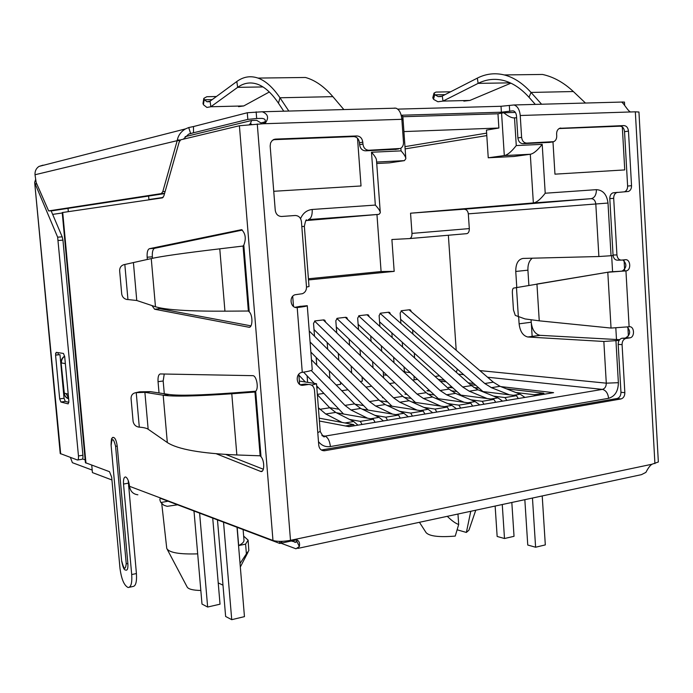 <?xml version="1.0" encoding="UTF-8"?>
<svg xmlns="http://www.w3.org/2000/svg" width="693" height="693" viewBox="0 0 693 693"><rect width="100%" height="100%" fill="white"/><g stroke="black" fill="none" stroke-linecap="round" stroke-linejoin="round"><path stroke-width="1.04" d="M470.764 511.287L466.372 532.441L468.944 530.145L475.77 510.204M466.372 532.441L457.12 529.798M218.226 582.9L222.99 585.178M243.65 536.113L248.111 540.133L245.599 544.126L238.687 545.564C242.333 543.71 244.101 541.926 243.988 540.228L243.113 529.591M240.029 563.487L246.396 553.846L245.599 544.126M246.396 553.846L248.83 550.632L248.111 540.133M238.687 545.564L237.171 527.338M167.212 549.324L187.075 586.867C188.158 589.093 192.741 590.297 200.831 590.479M197.687 553.863C179.409 554.435 169.101 552.642 166.762 548.475L161.798 504.062M193.919 510.984L194.187 513.201M516.623 117.793L514.509 117.862L516.268 145.556L542.203 144.352L545.218 193.226L596.413 189.657C603.005 190.064 606.869 194.525 608.004 203.049L611.044 255.726L613.088 255.509M515.367 112.422L503.802 112.777C508.324 116.424 511.893 118.122 514.509 117.862M404.296 370.859L405.093 371.994L410.23 372.626M319.404 421.015L348.995 426.645L553.594 392.662L500.788 386.607M282.484 541.32L279.755 543.451L296.699 539.873M92.195 470.088L72.393 462.69L70.417 457.458M308.411 278.777L381.089 271.543L376.957 214.535M308.498 279.937L394.178 271.37L381.089 271.543M516.77 287.292L515.757 271.457C515.731 263.686 518.156 259.338 523.024 258.428L598.882 256.523L595.807 203.985L468.321 213.842C467.888 210.88 466.441 209.338 463.998 209.217L410.551 213.201L533.35 202.945C536.573 202.555 540.531 199.315 545.218 193.226M410.551 213.201L411.98 233.394C412.023 236.452 411.209 238.184 409.546 238.574L391.891 239.509L394.178 271.37M468.321 213.842L469.308 228.595C469.326 231.583 468.468 233.272 466.735 233.662L409.546 238.574M306.055 220.591L378.958 214.362L380.31 212.777C380.301 211.209 378.638 208.636 375.329 205.076L371.491 152.243C374.818 155.925 376.49 158.619 376.516 160.308L376.516 160.559M371.491 152.243L401.074 150.875C404.236 154.418 405.821 157.042 405.821 158.74L404.409 160.637L389.44 162.864L376.732 163.513M306.505 287.049L309.017 286.555L304.357 226.36L301.819 226.55M317.784 432.631L320.209 431.418L316.528 383.749L299.35 381.055M311.633 385.161L316.528 383.749M619.118 340.419L603.846 341.467L527.806 336.997C522.929 335.793 520.036 331.401 519.109 323.822L518.676 317.108M457.432 369.178L456.237 372.236M456.202 350.268L448.362 235.239M619.637 339.683L539.951 335.325C535.039 334.139 532.129 329.781 531.21 322.236L531.063 319.923M528.872 285.265L527.919 270.175C527.737 264.596 529.192 260.611 532.285 258.194M598.882 256.523L611.044 255.726M463.998 209.217L591.164 198.666L533.35 202.945L530.301 154.253C533.523 153.699 537.491 150.398 542.203 144.352M503.802 112.777L501.576 113.124L504.305 155.578L488.244 157.787L513.989 156.471L530.301 154.253L504.305 155.578C507.484 155.024 511.477 151.68 516.268 145.556M403.915 131.583L498.882 128.014L497.964 113.791L402.78 116.736M401.957 120.634L402.936 117.732L402.52 115.87L401.36 115.904M111.937 479.972L92.42 472.591L91.745 465.22M68.321 211.634L68.027 208.402M262.318 123.787L256.679 120.331L251.637 120.478L185.144 136.66M249.489 124.411L250.424 123.553L251.55 124.246M251.637 120.478L250.424 123.553M163.115 197.453L148.908 199.541L148.588 196.058M279.591 541.372L279.755 543.451L160.438 498.319M129.556 486.642L128.56 486.261M357.519 138.262L361.027 185.967L273.744 191.285L361.027 185.967L357.527 138.262M404.409 372.41L404.01 366.857M402.59 347.037L402.252 342.247M400.9 323.432L400.156 313.054L401.611 310.689L409.598 309.754L410.533 310.022L411.347 311.737L409.364 309.78M383.437 374.826L386.989 375.294M379.911 326.49L379.114 315.558L380.596 313.175L388.73 312.214L389.709 312.5L390.514 314.276M391.857 332.883L392.203 337.621M393.615 357.233L394.014 362.716M383.662 377.945L383.212 371.691M381.722 351.256L381.323 345.842M362.11 377.806L363.245 377.962M358.524 329.634L357.666 318.104L359.173 315.696L367.463 314.726L368.485 315.029L369.291 316.866M370.703 336.001L371.093 341.354M372.583 361.555L373.033 367.74M360.195 381.462L362.352 381.15L362.032 376.767M360.464 355.665L360.005 349.567M336.737 332.883L335.81 320.703L337.344 318.278L345.798 317.281L346.864 317.611L347.669 319.508M349.142 339.206L349.593 345.227M351.16 366.086L351.68 373.033M336.157 384.996L340.635 384.338L340.462 382.112M338.808 360.291L338.288 353.439M314.527 336.235L313.531 323.354L315.09 320.902L323.709 319.88L324.826 320.244L325.623 322.21M327.174 342.507L327.685 349.272M329.331 370.824L329.929 378.629M316.753 365.15L316.164 357.467M316.84 387.837L318.364 387.612M307.103 375.814L307.605 382.207M435.065 376.464L439.483 375.805M438.34 379.443L444.265 380.119M468.303 382.874L473.752 383.506M412.63 329.859L412.924 334.035M414.275 353.084L414.622 357.943M413.955 376.074L414.223 379.859M554.954 174.16L624.748 169.915L554.954 174.16L552.979 141.892L554.954 174.16M622.323 126.984L624.748 169.915L622.314 126.984M501.576 113.124L497.964 113.791M488.244 157.787L486.443 130.111L498.882 128.014M419.438 522.297L426.134 532.683C429.539 536.261 439.241 537.396 455.24 536.087L458.688 524.497C455.604 523.466 451.81 520.746 447.288 516.32M457.969 514.033L458.688 524.497M212.725 518.095L220.028 604.183L207.649 607.033L202.001 604.071L193.997 511.01M199.61 513.132L207.649 607.033M237.023 527.286L244.456 616.64L231.731 619.672L225.632 616.475L217.472 519.889M223.536 522.184L231.731 619.672M495.14 506.055L497.15 536.46L504.495 538.513L514.033 536.313L511.824 502.468M502.26 504.521L504.495 538.513M524.835 499.679L527.754 545.027L535.602 547.227L532.467 498.042M542.221 495.945L545.313 544.906L535.602 547.227M531.34 323.605L532.155 336.443M362.855 377.91L370.175 384.771M452.884 387.889L448.536 387.352L451.741 386.859M482.12 391.467L516.458 395.677L518.295 398.527M493.615 396.127L505.006 397.565L516.458 395.677M505.006 397.565L506.834 400.433M451.004 390.748L456.886 391.493M430.206 391.129L426.957 390.713L429.348 390.341M459.13 394.889L493.884 399.393L495.703 402.278M470.885 399.809L482.189 401.316L493.884 399.393M482.189 401.316L484 404.218M427.728 394.04L434.294 394.923M407.042 394.421L404.946 394.135L406.488 393.901M435.646 398.354L470.824 403.187L472.626 406.115M447.652 403.569L458.87 405.154L470.824 403.187M458.87 405.154L460.663 408.099M403.967 397.384L411.218 398.414M383.385 397.765L382.501 397.635L383.151 397.531M411.651 401.879L447.254 407.068L449.038 410.031M423.925 407.406L435.048 409.078L447.254 407.068M435.048 409.078L436.815 412.058M379.703 400.762L387.664 401.957M387.118 405.457L423.172 411.036L424.93 414.033M399.67 411.33L410.689 413.089L423.172 411.036M410.689 413.089L412.439 416.103M354.929 404.192L363.591 405.57M362.041 409.087L398.553 415.081L400.294 418.122M374.878 415.332L385.784 417.186L398.553 415.081M385.784 417.186L387.517 420.244M329.617 407.657L338.998 409.251M336.391 412.759L373.371 419.23L375.086 422.306M349.523 419.43L360.317 421.379L373.371 419.23M360.317 421.379L362.023 424.48M354.383 425.745L353.768 424.61L319.187 418.165M353.768 424.61L345.512 425.978M440.211 381.133L446.153 381.826M470.296 384.632L475.77 385.273M506.522 388.851L543.659 393.182L534.346 394.724L535.013 395.746M544.334 394.204L543.659 393.182M417.507 379.366L412.647 380.093M394.819 382.761L389.509 383.558M371.665 386.235L365.887 387.101M348.016 389.778L341.753 390.713M323.874 393.399L317.351 394.378M473.804 387.5L479.019 388.123M515.887 392.524L534.346 394.724M432.675 412.742L428.153 409.312L409.139 400.745L402.815 396.335L323.259 319.941M314.579 321.067L393.529 397.791L399.809 402.226L416.961 410.074M391.978 406.211L314.007 329.573M303.595 372.141L314.059 383.108M316.692 385.862L343.546 414.007M311.2 370.452L344.923 405.396L350.979 409.987L367.611 418.217M383.437 420.92L379.062 417.368L360.724 408.437L354.617 403.88L311.46 359.728M524.956 397.418L520.183 394.204L500.025 386.304L493.329 382.172L409.104 309.814M400.606 319.308L482.952 391.571M401.091 310.871L484.788 383.515L491.441 387.673L509.468 394.819M318.382 407.779L325.762 413.998L342.099 422.435M357.978 425.147L353.681 421.535L335.715 412.413L329.729 407.77L317.377 394.698M305.258 381.878L298.882 375.138M310.862 352.096L368.026 410.065M310.083 341.978L369.49 401.55L375.658 406.063L392.559 414.102M408.333 416.788L403.88 413.297L385.187 404.556L378.976 400.069L309.234 330.994M456.496 408.792L451.905 405.414L432.579 397.02L426.16 392.688L345.331 317.333M336.824 318.442L417.065 394.109L423.44 398.475L440.835 406.133M415.436 402.434L336.287 326.94M502.616 401.126L497.903 397.86L478.005 389.804L471.405 385.603L388.245 312.274M379.573 321.812L460.906 395.114M380.076 313.349L462.673 386.971L469.248 391.199L487.075 398.51M479.807 404.92L475.147 401.594L455.526 393.373L449.012 389.111L366.995 314.778M358.134 324.35L438.409 398.735M358.653 315.869L440.107 390.505L446.587 394.793L464.197 402.278M525.025 318.927L515.289 315.402L513.461 309.953L512.378 293.148C512.266 290.254 512.655 288.574 513.539 288.097L609.987 271.864L536.945 284.026L539.249 320.824L525.025 318.927M151.949 305.57L154.626 309.234L248.77 327.209C252.676 328.395 253.092 315.272 249.237 311.859L248.363 311.018L224.939 311.174C188.773 311.339 165.61 309.866 155.466 306.748L136.764 300.493L127.945 299.549L124.827 264.492L151.256 258.576C160.967 256.349 183.801 253.101 219.776 248.83L243.07 246.041L243.806 245.114C246.292 238.73 245.565 233.576 241.632 229.652L149.411 248.7C147.644 249.532 146.89 252.373 147.15 257.233L147.358 259.537M216.303 453.776L260.863 471.509C264.561 472.617 264.691 460.628 261.01 456.713L260.135 455.803L236.85 454.963C200.875 453.447 177.703 449.307 167.316 442.532L148.155 429.227C146.699 428.205 143.746 427.503 139.302 427.139L136.235 392.662L144.889 392.325L163.184 395.201C173.137 396.743 195.998 396.266 231.783 393.771L254.946 392.039L255.682 391.207C258.87 388.73 256.731 376.108 253.058 375.667L160.352 373.951C158.567 374.359 157.796 376.94 158.047 381.687L159.035 392.948M300.649 306.341L307.268 305.691C307.042 306.167 303.69 306.782 297.202 307.519L295.72 307.467M295.053 307.302L300.823 306.228M541.588 104.227L531.046 92.438C522.617 83.177 513.704 77.347 504.296 74.939C494.932 72.687 485.949 73.744 477.33 78.127L442.264 96.067L443.018 101.091L478.127 83.377C486.209 79.323 494.629 78.335 503.387 80.44C512.404 82.736 520.945 88.349 529.01 97.289L535.317 104.4M450.623 91.788L435.975 92.082L434 93.122L432.779 97.774L433.515 99.238L434.745 94.577L434 93.122M433.515 99.238L434.745 94.577M442.264 96.067L438.21 96.622L435.048 94.837L445.088 94.629M433.818 99.506L437.907 101.758L443.018 101.091L469.915 100.433L463.842 101.117M510.906 83.169L469.915 100.433M504.296 74.939L542.489 74.454C553.412 76.802 563.704 82.493 573.354 91.537L585.472 103.04M288.834 111.053L279.972 97.774C272.886 87.37 265.566 80.804 258.013 78.084C250.494 75.537 243.425 76.68 236.807 81.514L210.066 101.187L210.863 106.748L237.656 87.353C243.849 82.883 250.45 81.835 257.467 84.208C264.691 86.807 271.691 93.139 278.456 103.196L283.758 111.192M216.424 96.518L206.843 96.708L203.829 98.363L203.006 103.491L203.404 104.626L204.236 99.489L203.829 98.363M203.404 104.626L204.236 99.489M210.066 101.187L206.982 101.767L204.478 99.783L212.214 99.61M203.647 104.92L206.912 107.441L210.863 106.748L243.737 105.942L238.557 106.661M269.326 91.996L243.737 105.942M258.013 78.084L305.457 77.477C315.02 80.119 324.159 86.512 332.874 96.648L343.849 109.572M264.977 121.899L260.958 122.947M397.721 109.122L501.013 106.28L514.015 104.972C517.558 106.185 519.629 109.702 520.235 115.506L521.612 137.353C522.124 140.965 523.813 142.879 526.671 143.113L553.75 141.667C555.777 140.644 556.774 138.704 556.73 135.863L556.626 134.096C556.583 131.272 557.562 129.348 559.554 128.326L623.908 125.589C626.507 125.84 628.031 127.677 628.473 131.107L631.54 185.689C631.548 188.626 630.517 190.549 628.43 191.467L616.831 192.507C614.726 193.434 613.686 195.374 613.695 198.328L616.935 254.92C617.394 258.316 618.918 260.04 621.517 260.109L625.303 259.71C630.431 258.887 631.496 269.828 626.394 270.842L607.804 272.271L611.035 328.066L629.114 326.767C634.407 325.762 635.186 337.136 629.885 337.863L621.95 338.245C619.49 339.024 618.243 341.069 618.191 344.386L620.954 392.273C620.893 395.66 619.594 397.747 617.056 398.518L321.387 450.026M559.086 128.56L619.984 126.187C622.574 126.429 624.098 128.257 624.54 131.679L627.615 186.053C627.624 188.972 626.585 190.896 624.506 191.805L624.324 191.866M513.158 110.863L513.4 110.906C515.176 111.512 516.216 113.262 516.519 116.173L517.896 137.924C518.407 141.519 520.096 143.434 522.946 143.668L549.445 142.386M121.647 561.079L111.062 444.707L121.647 561.079C122.895 567.177 124.116 570.122 125.303 569.897C127.261 570.971 128.127 568.927 127.893 563.773L117.247 446.249C116.346 440.038 114.847 437.092 112.76 437.404L112.249 437.959M255.682 391.224L234.425 392.818C200.476 395.279 178.69 395.833 169.083 394.482L150.502 391.649L139.631 391.814L135.672 392.697C132.692 393.303 131.15 395.183 131.046 398.354L133.108 421.448C133.784 424.601 135.655 426.49 138.73 427.096L139.302 427.139M139.631 391.814L135.672 392.697M150.502 391.649L144.889 392.325L148.155 429.227M260.135 455.803L254.946 392.039L255.492 391.831M164.241 374.021L163.176 380.994L164.293 393.754M263.34 469.248L225.805 454.452M124.827 264.492L124.255 264.57C121.275 265.358 119.733 267.377 119.629 270.625L121.725 294.101C122.332 297.08 124.073 298.882 126.94 299.506L127.945 299.549M248.363 311.018L243.07 246.041M250.97 325.857L159.884 308.706L158.359 307.536M149.411 248.7L154.626 248.285C152.85 249.108 152.088 251.949 152.347 256.8L152.477 258.298M154.626 248.285L242.403 230.067M177.59 504.807L167.178 506.323L163.894 505.258L160.88 502.529C159.546 499.792 159.581 498.354 160.984 498.198L272.973 540.471L239.406 125.745L263.21 123.752L265.419 122.904C269.092 117.827 268.044 114.12 262.283 111.772L247.288 112.751L193.486 126.55L193.529 132.77L188.626 134.147L183.298 139.198M239.406 125.745L180.734 139.813L179.184 141.996L163.877 195.92L162.431 197.86L62.223 212.56L85.421 462.681L109.494 471.69L111.686 477.208L119.976 568.234C121.431 579.192 124.151 585.62 128.144 587.525C131.038 587.274 132.224 582.952 131.705 574.549L123.519 484.035C123.25 479.435 123.926 477.07 125.563 476.949C127.512 477.867 128.829 480.977 129.522 486.304C130.319 491.337 133.099 494.17 137.872 494.793M165.948 500.051L168.46 501.013M129.366 587.266L132.822 586.512C135.733 586.261 136.937 581.938 136.417 573.553L128.214 480.431M66.043 393.65L68.555 397.903M68.399 396.249L65.133 361.261M62.283 358.316L64.648 356.15C62.153 357.709 60.975 359.918 61.105 362.786L64.302 393.243C64.683 396.015 66.13 397.895 68.65 398.873C65.913 397.817 64.345 395.885 63.947 393.035L67.836 394.066M85.161 459.901L82.51 458.948M62.266 212.985L52.659 214.38M58.255 354.833L58.047 352.633M272.973 540.471L273.311 540.592C277.763 541.701 283.489 541.614 290.497 540.332L652 464.232C650.155 465.35 648.12 468.07 645.893 472.392L641.441 474.653L297.799 548.406M296.032 542.212L291.277 541.016M295.131 542.402L296.821 541.268L296.535 539.63M296.821 541.268L299.35 546.543L295.989 548.795L280.942 543.199M299.35 546.543C300.121 542.524 298.796 540.142 295.374 539.405L294.577 539.475M654.92 463.617L635.334 111.816L638.946 112.015L658.35 461.971L652 464.232M635.334 111.816L520.235 115.506M624.644 105.275L624.462 102.079L621.413 102.07C623.319 102.209 628.776 112.82 631.115 111.954M512.456 110.88L501.394 112.205L501.013 106.28M401.186 115.237L501.394 112.205M262.985 123.761L264.821 122.176C265.93 120.002 264.977 118.746 261.963 118.399L256.679 118.503L256.141 111.833M64.692 356.592L63.453 353.447L56.228 352.356L55.57 355.154L59.676 398.865L60.889 402.018L68.183 403.872L68.858 401.134L64.692 356.592M68.884 402.321L65.272 401.412L64.051 398.267L59.962 354.634L55.57 355.154M35.499 179.756L34.667 182.45L60.23 453.543L77.46 460.013C78.3 459.927 78.638 458.575 78.465 455.959L57.649 237.179L62.197 236.841L51.126 210.785M77.772 459.961L81.895 459.294C82.744 459.216 83.082 457.865 82.917 455.24L62.95 240.133L62.197 236.841M36.798 183.974L35.239 184.061L57.649 237.179M34.667 182.45L60.689 453.915M256.679 118.503L247.825 119.404L189.484 133.775M179.808 140.558L177.191 140.662L162.794 191.649L161.356 193.598L48.64 210.915L36.149 182.441L35.014 174.749C34.815 171.145 36.131 168.373 38.964 166.424L43.035 165.159M190.575 133.403L188.721 127.547L185.49 128.907C181.064 131.54 178.335 135.23 177.321 139.969L177.191 140.662L35.014 174.749M53.144 210.637L164.527 193.624M188.721 127.547L193.486 126.55M307.268 305.691L312.231 369.664C312.032 370.504 308.714 371.396 302.269 372.332L297.202 307.519C290.575 308.61 288.539 296.639 295.036 294.75L302.425 293.702C305.189 292.507 306.549 290.228 306.488 286.859L301.438 221.639C300.788 217.697 298.709 215.644 295.192 215.497L281.601 216.476C278.04 216.329 275.918 214.258 275.242 210.265L270.157 146.015L270.599 142.862L272.297 140.393L275.511 139.102L356.869 135.949C360.204 136.209 362.179 138.279 362.794 142.16L362.933 144.092C363.548 147.964 365.514 150.026 368.823 150.26L400.415 148.467C402.546 147.262 403.569 145.235 403.491 142.368L401.862 119.309C401.212 113.167 399.237 109.459 395.946 108.169L394.152 108.108M273.293 139.7L353.569 136.573C356.895 136.833 358.87 138.895 359.476 142.758L359.615 144.681C360.23 148.545 362.188 150.589 365.488 150.823L396.283 149.307M302.269 372.332L301.827 372.41C294.802 373.692 296.266 386.581 303.274 385.23L308.35 384.494C311.798 384.39 313.851 386.252 314.483 390.09L318.763 445.322C319.352 448.969 321.266 450.779 324.523 450.753L620.937 398.96C623.483 398.18 624.783 396.084 624.843 392.688L622.08 344.62C622.132 341.294 623.388 339.241 625.848 338.461L629.746 337.889M308.35 384.494L305.215 384.052L300.32 384.754M609.987 271.864L625.944 270.928L629.114 326.767M627.269 327.009C630.795 331.237 630.37 334.78 625.978 337.656L625.848 337.682M622.842 259.97C626.966 263.816 626.853 267.455 622.487 270.885L622.037 270.972M617.645 192.342L612.933 192.845C610.828 193.771 609.788 195.703 609.797 198.648L613.045 255.024C613.496 258.402 615.02 260.126 617.61 260.196L620.971 260.118M611.035 328.066L539.249 320.824M608.004 203.049L595.807 203.985C595.348 200.589 593.797 198.813 591.164 198.666C594.611 197.869 596.352 194.863 596.413 189.657M411.98 233.394L469.308 228.595M378.958 214.362L308.272 219.594C311.07 218.771 312.387 215.393 312.231 209.477L375.329 205.076M404.409 160.637L376.628 162.049M312.231 209.477C306.86 210.066 302.971 213.123 300.545 218.633M322.28 435.81L324.948 436.122C327.858 437.292 329.677 440.765 330.414 446.552C325.632 447.228 321.656 445.59 318.477 441.649M321.899 435.49L324.948 436.122L602.382 389.388C605.881 390.263 607.952 393.234 608.601 398.319L330.414 446.552M615.956 340.878L618.373 382.692L606.288 383.168L603.846 341.467M487.569 377.217L602.382 389.388C604.928 388.626 606.228 386.555 606.288 383.168L479.851 370.59M608.601 398.319C614.977 396.37 618.234 391.155 618.373 382.692M463.712 374.696L458.385 374.125M519.109 323.822L531.21 322.236M527.919 270.175L515.757 271.457M540.15 335.343L528.005 337.015M624.055 259.84L624.688 270.937M627.875 326.931L628.395 336.088M616.493 339.631L615.817 327.91M612.577 271.725L611.65 255.656M486.798 135.594L405.128 148.891M401.074 150.875L400.883 148.207M388.565 312.231L390.514 314.198M367.368 314.735L369.282 316.727M345.764 317.281L347.652 319.3M323.744 319.88L325.597 321.916M404.972 146.647L486.642 133.134M409.139 400.745L399.809 402.226M420.348 410.594L428.153 409.312M393.529 397.791L402.815 396.335M344.923 405.396L354.617 403.88M360.724 408.437L350.979 409.987M370.651 418.754L379.062 417.368M484.788 383.515L493.329 382.172M500.025 386.304L491.441 387.673M513.444 395.313L520.183 394.204M319.82 409.32L329.729 407.77M335.715 412.413L325.762 413.998M344.958 422.973L353.681 421.535M369.49 401.55L378.976 400.069M385.187 404.556L375.658 406.063M395.772 414.631L403.88 413.297M432.579 397.02L423.44 398.475M444.378 406.652L451.905 405.414M417.065 394.109L426.16 392.688M462.673 386.971L471.405 385.603M478.005 389.804L469.248 391.199M490.913 399.012L497.903 397.86M440.107 390.505L449.012 389.111M455.526 393.373L446.587 394.793M467.896 402.789L475.147 401.594M518.364 316.97L516.467 287.361M510.213 82.848L478.127 83.377L477.33 78.127M573.354 91.537L531.046 92.438L529.01 97.289M262.968 86.937L237.656 87.353L236.807 81.514M332.874 96.648L279.972 97.774L278.456 103.196M627.615 186.053L631.54 185.689M628.473 131.107L624.54 131.679M619.984 126.187L623.908 125.589M560.81 128.04L559.996 128.17M548.761 142.489L552.538 141.944M526.671 143.113L522.946 143.668M517.896 137.924L521.612 137.353M121.812 561.261C123.969 569.707 125.442 570.478 126.221 563.574L127.893 563.755M117.247 446.249L115.575 446.179L126.221 563.574M111.218 444.802C111.954 437.465 113.409 437.915 115.575 446.179M167.316 442.532L163.184 395.201L169.083 394.482M234.425 392.818L231.783 393.771L236.85 454.963M255.682 391.207L261.01 456.713M163.176 380.994L158.047 381.687M260.507 471.405L262.283 471.084M133.446 262.968L136.764 300.493M155.466 306.748L151.256 258.576M219.776 248.83L224.939 311.174M243.806 245.114L249.237 311.859M159.884 308.706L154.704 309.251M152.347 256.8L147.15 257.233M248.77 327.209L249.749 327.096M168.061 501.204L160.88 502.529M129.522 486.304L161.157 498.241M128.283 483.203L123.519 484.035M131.705 574.549L136.417 573.553M68.642 398.77L65.792 396.898M64.666 356.306C62.379 357.909 61.313 360.126 61.46 362.941L64.977 363.548M62.717 212.448L85.958 463.115M257.268 123.943L290.497 540.332M294.802 542.316L296.301 541.995M622.626 101.949L622.686 103.084M509.329 105.457L509.71 111.391M65.272 401.412L60.889 402.018M59.676 398.865L64.051 398.267M78.465 455.959L82.917 455.24M62.95 240.133L58.394 240.471M55.778 355.128L55.613 353.309M35.074 183.775L36.677 183.688M247.825 119.404L247.288 112.751M177.321 139.969L180.284 140.029M162.794 191.649L165.125 191.511M48.839 210.932L53.344 210.646M164.588 193.408L161.356 193.598M401.862 119.309L263.21 123.752M395.27 149.471L398.683 148.908M368.823 150.26L365.488 150.823M359.615 144.681L362.933 144.092M362.794 142.16L359.476 142.758M353.569 136.573L356.869 135.949M275.511 139.102L273.856 139.44M300.459 384.823L303.274 385.23M321.665 449.982L324.835 450.71M620.937 398.96L617.056 398.518M620.954 392.273L624.843 392.688M622.08 344.62L618.191 344.386M622.089 338.219L625.987 338.435M613.045 255.024L616.935 254.92M613.695 198.328L609.797 198.648M240.324 567.013L247.947 552.338M380.275 212.508L376.498 160.308M306.635 220.01C306.115 219.205 305.362 221.318 304.357 226.36M299.601 384.329L298.813 374.255M293.503 306.488L292.706 296.309M321.994 435.576L324.748 436.157C324.341 438.011 322.834 436.434 320.209 431.418M539.951 335.325L527.806 336.997M405.829 158.74L402.945 117.897M441.051 96.552L438.21 96.622M209.165 101.715L206.982 101.767M628.43 191.467L624.506 191.805M112.76 437.404C112.093 439.821 111.495 434.832 111.062 444.707M261.98 471.309L260.863 471.509M154.626 309.234L159.814 308.688M63.947 393.035L61.105 362.786M621.413 102.07L514.015 104.972M185.49 128.898L38.964 166.424M265.419 122.904L264.821 122.176M395.946 108.169L262.283 111.772M324.523 450.753L321.422 450.043M625.848 338.461L621.95 338.245M625.978 337.656L629.885 337.863M622.487 270.885L626.394 270.842M612.933 192.845L616.831 192.507"/></g></svg>
